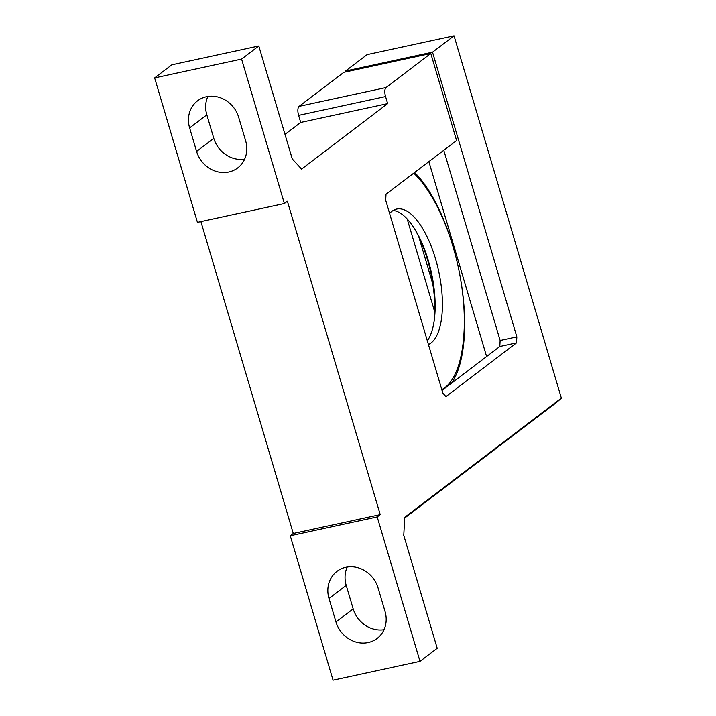 <?xml version="1.0" encoding="UTF-8"?>
<svg xmlns="http://www.w3.org/2000/svg" width="716" height="716" viewBox="0 0 716 716"><rect width="100%" height="100%" fill="white"/><g stroke="black" fill="none" stroke-linecap="round" stroke-linejoin="round"><path stroke-width="1.07" d="M389.611 213.458A69.703 27.906 -102.2 0 1 391.921 211.301A69.703 27.906 -102.2 0 1 396.682 209.045A69.703 27.906 -102.2 0 1 437.225 265.001A69.703 27.906 -102.2 0 1 430.942 343.054A69.703 27.906 -102.2 0 1 428.445 344.548M393.182 210.441A69.703 27.906 -102.2 0 1 411.807 224.654A69.703 27.906 -102.2 0 1 433.493 324.831A69.703 27.906 -102.2 0 1 427.327 340.78M419.997 661.378L377.207 516.916L290.257 535.738L333.047 680.2L419.997 661.378L437.207 648.275L403.761 535.344L404.737 517.301L561.362 398.123A100.867 90.86 -127.3 0 1 554.22 404.236L404.701 518.008M378.048 587.836A27.387 24.666 -127.3 0 0 336.941 571.359A27.387 24.666 -127.3 0 0 329.002 598.46L335.974 621.98A27.387 24.666 -127.3 0 0 377.081 638.466A27.387 24.666 -127.3 0 0 385.02 611.366L378.048 587.836M347.224 567.009A27.387 24.666 -127.3 0 0 346.213 585.357L353.185 608.886A27.387 24.666 -127.3 0 0 384.009 629.713M454.042 35.8L432.527 52.17L345.568 70.991L367.084 54.622L454.042 35.8L561.362 398.123M432.527 52.17L516.854 336.851L516.522 342.866L445.961 396.566L442.846 393.165L385.7 200.247L386.022 194.233L456.593 140.533L430.799 53.476L343.85 72.307L299.1 106.353L386.058 87.531L430.799 53.476M386.058 87.531A7.464 2.989 77.8 0 0 385.566 96.553L387.651 103.614L301.597 169.092L292.253 158.907L258.798 45.976L171.849 64.798L154.638 77.901L241.587 59.07L258.798 45.976M377.207 516.916L380.223 514.625L287.393 201.241L284.377 203.532L241.587 59.07M238.67 117.29L245.642 140.819A27.387 24.666 52.7 0 1 237.694 167.92A27.387 24.666 52.7 0 1 196.587 151.434L189.615 127.904A27.387 24.666 52.7 0 1 197.562 100.804A27.387 24.666 52.7 0 1 238.67 117.29M284.377 203.532L197.428 222.354L154.638 77.901M200.901 221.602L293.265 533.447L290.257 535.738M385.566 96.553L298.608 115.374L300.702 122.436L284.995 134.393M298.608 115.374A7.464 2.989 -102.2 0 1 299.1 106.353M345.568 70.991L345.828 71.877M244.621 159.167A27.387 24.666 52.7 0 1 213.798 138.34L206.826 114.811A27.387 24.666 52.7 0 1 207.846 96.463M387.651 103.614L300.702 122.436M380.223 514.625L293.265 533.447M516.522 342.866L499.804 346.49L500.126 340.476L443.786 150.27M500.126 340.476L516.854 336.851M434.818 312.23L407.198 218.98M442.032 390.444L499.804 346.49M418.779 236.71L433.064 284.923M428.875 161.619L486.612 356.523M441.808 389.665A117.102 46.88 77.8 0 0 444.851 387.705A117.102 46.88 77.8 0 0 462.357 348.683C469.875 299.798 455.286 232.405 428.222 191.002A117.102 46.88 77.8 0 0 413.723 173.147M414.627 172.466A119.67 47.909 -102.2 0 1 456.531 259.523M459.788 274.586A119.67 47.909 -102.2 0 1 451.501 383.239M196.587 151.434L213.798 138.34M189.615 127.904L206.826 114.811M329.002 598.46L346.213 585.357M335.974 621.98L353.185 608.886M411.807 224.654C414.636 228.494 417.661 234.06 420.901 241.337C425.098 251.03 428.481 261.85 431.05 273.789C435.185 295.565 435.999 312.579 433.493 324.831"/></g></svg>
